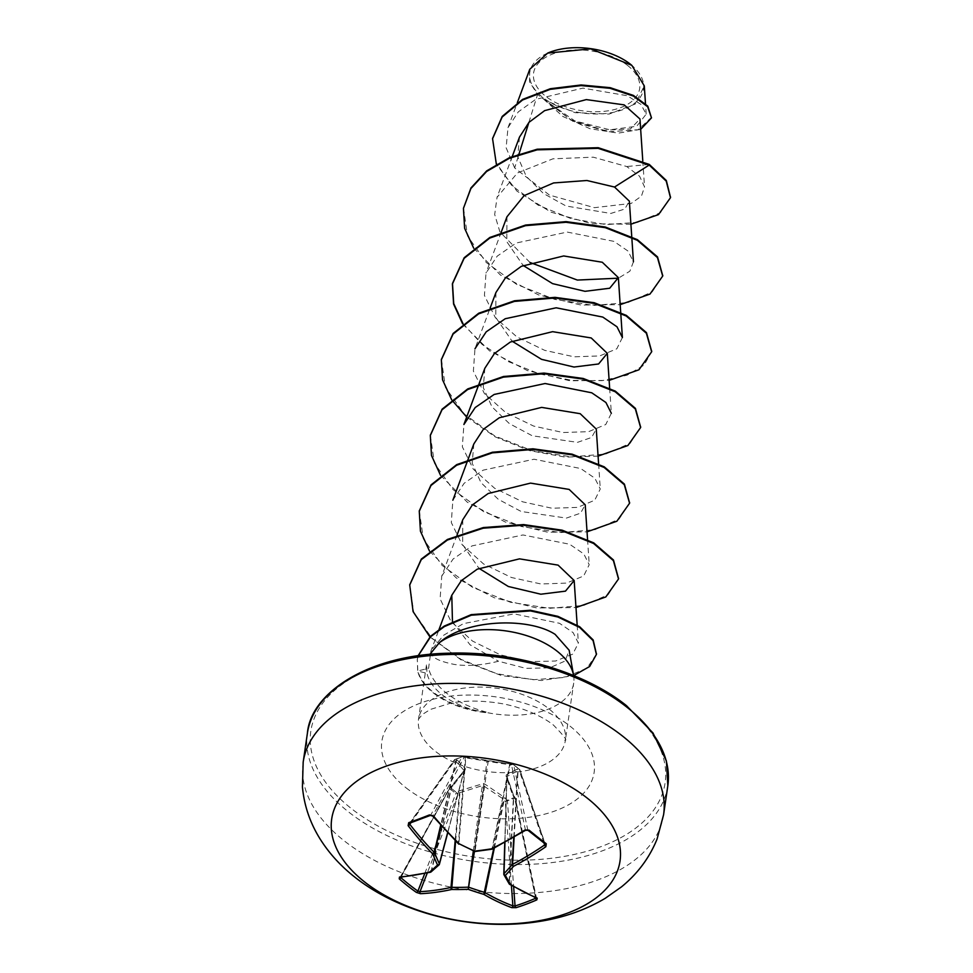 <?xml version="1.0" encoding="UTF-8"?>
<svg xmlns="http://www.w3.org/2000/svg" width="973" height="973" viewBox="0 0 973 973"><rect width="100%" height="100%" fill="white"/><g stroke="black" fill="none" stroke-linecap="round" stroke-linejoin="round"><path stroke-width="0.73" stroke-dasharray="4.87 3.65" d="M545.111 843.859A1.557 0.973 127 0 1 544.88 843.518A288.47 91.304 -127.5 0 1 536.403 836.975A288.47 91.304 -127.5 0 1 527.816 830.018L525.663 829.896A289.735 156.252 132.6 0 1 492.569 848.565A1.557 0.973 11.9 0 1 492.034 848.675A289.759 206.969 156.4 0 1 475.274 850.961A1.557 0.997 8.2 0 1 474.094 850.779A289.759 204.731 -138 0 1 458.879 843.603A1.557 0.961 4.6 0 1 458.417 843.336A289.735 152.116 -114.8 0 1 432.778 815.69L430.686 815.155A288.47 95.123 145.2 0 1 410.047 822.89L409.803 824.301M424.739 873.547L455.851 793.53A1.557 0.888 -48.1 0 1 456.678 792.594L457.869 794.272L455.875 793.554L449.818 788.762A1.557 0.937 -55.3 0 1 450.572 787.765L456.678 792.594L459.305 790.854L482.584 783.788L484.98 784.153L504.999 797.836L506.957 800.293L514.352 797.519L512.601 794.99L506.082 776.247L506.301 774.885L516.931 769.254L519.108 769.193L513.002 764.364L462.722 756.666L455.328 759.439L457.346 760.132L465.362 768.621L465.13 769.984L453.017 785.868L449.879 787.948L464.145 770.58L456.106 761.567L454.367 761.214A1.557 1.082 35.2 0 1 454.671 759.682L462.005 756.945L430.686 815.155A1.557 0.839 68.2 0 1 430.431 815.398M401.071 877.196L449.879 787.948L401.01 876.624A1.557 1.131 85.1 0 1 400.183 877.281M463.999 757.079A1.557 1.192 108.1 0 1 464.583 757.079L463.318 756.666A1.557 1.557 0 0 0 462.357 756.666A1.557 0.961 71 0 1 462.722 756.666A1.557 1.192 108.1 0 1 464.036 757.59L510.132 764.863A1.557 1.168 -90.5 0 1 511.08 764.194L511.08 764.194A1.557 1.168 -90.5 0 1 511.628 764.377M410.91 822.732L454.367 761.214A1.557 1.131 -74.4 0 1 455.328 759.439A1.557 0.827 68 0 0 454.963 759.439L462.333 756.678A1.557 1.557 0 0 0 462.333 756.678A1.557 0.961 71 0 0 462.005 756.945A1.557 1.228 28.3 0 1 464.036 757.59L432.778 815.69A1.557 0.608 139.8 0 0 432.803 816.128M627.621 65.459A53.6 30.26 -171.7 0 0 552.7 54.002A53.6 30.26 -171.7 0 0 545.598 96.205A53.6 30.26 -171.7 0 0 620.531 107.662A53.6 30.26 -171.7 0 0 627.621 65.459M547.617 53.138A57.468 32.437 -171.7 0 0 542.642 97.312A57.468 32.437 -171.7 0 0 622.367 109.827A57.468 32.437 -171.7 0 0 631.562 65.142M529.774 69.265L529.543 81.914L537.57 94.515L570.433 119.63L603.965 130.248L630.455 128.91L639.966 118.998M573.596 675.517A74.167 41.875 8.3 0 1 573.705 683.131A74.167 41.875 8.3 0 1 485.539 712.285L485.491 712.601A70.944 40.051 8.3 0 1 433.192 692.812A70.944 40.051 8.3 0 1 417.685 671.005L428.582 668.269L430.905 651.034L439.054 629.409M485.539 712.285L486.172 712.029A70.944 40.051 8.3 0 1 433.289 692.192A70.944 40.051 8.3 0 1 417.77 670.373L417.32 659.402L417.685 671.005L426.977 673.34L426.6 663.951L418.536 719.181A74.167 41.875 -171.7 0 0 435.174 751.168A74.167 41.875 -171.7 0 0 513.999 772.307A74.167 41.875 -171.7 0 0 565.325 740.599A74.167 41.875 -171.7 0 0 548.675 708.624A74.167 41.875 -171.7 0 0 469.862 687.473A74.167 41.875 -171.7 0 0 418.536 719.181L422.282 714.51L430.37 709.439L450.803 703.102C464.717 700.536 480.03 700.451 496.753 702.859C515.629 705.316 539.285 713.817 553.467 725.092C573.693 745.805 562.163 738.458 565.325 740.599L573.705 683.131M485.491 712.601C468.524 709.524 454.452 703.868 443.274 695.634L439.151 692.265C432.644 686.379 428.594 680.066 426.977 673.34M457.018 535.126L441.742 576.101L440.112 598.857L451.01 621.492L472.452 641.025L500.426 654.865L529.993 661.616L555.632 661.02L572.817 654.087L578.339 643.056L573.17 632.681L559.524 623.292L514.145 613.878L463.33 623.644L443.7 635.211L431.684 649.575C428.473 655.778 435.977 660.728 454.184 664.401C466.858 666.42 481.635 665.374 498.529 661.239L525.809 668.342L549.636 667.855L565.118 661.008L569.156 650.244M486.172 712.029C469.327 707.493 455.4 700.621 444.393 691.402C435.758 683.983 430.492 676.271 428.582 668.269M529.969 262.467L499.94 231.988L494.685 214.498L497.045 197.312L517.417 172.963L552.883 158.83L593.226 157.164L626.709 166.517L639.602 176.247L644.527 186.865L641.438 196.145L631.234 203.406L594.467 207.675L549.404 195.074L514.668 167.928L518.998 154.038M528.85 122.476L537.57 94.515M519.473 137.12L517.721 156.714L526.284 176.393L543.396 193.445L566.031 205.996L610.789 213.452L624.763 209.037L629.349 201.18M506.957 216.784L506.811 241.705L523.109 265.422M495.938 292.508L495.78 317.466L512.078 341.158M484.87 368.232L483.277 387.558L491.961 406.823L509.341 423.583L532.219 435.758L577.488 442.35L591.633 437.449L596.267 429.069M473.827 443.956L472.197 463.245L480.93 482.572L498.273 499.295L521.175 511.482L566.42 518.086L580.601 513.148L585.199 504.792M462.795 519.679L462.637 544.625L478.947 568.317M452.469 621.735L470.02 644.771L498.529 661.239M441.742 576.101L453.065 559.061L472.014 545.902L522.975 534.955L569.643 544.248L583.812 553.929L589.212 564.693L583.691 575.943L566.578 583.107L540.964 583.982L511.53 577.524L483.581 563.975L462.211 544.831L451.314 522.562L452.859 500.207L464.157 483.265L483.107 470.166L534.019 459.232L580.723 468.536L594.868 478.217L600.28 488.981L594.722 500.219L577.621 507.383L551.971 508.247L522.586 501.8L494.588 488.227L473.255 469.12L462.345 446.826L463.914 424.496M609.645 388.093L611.336 413.257L605.765 424.508L588.665 431.647L563.014 432.535L533.618 426.065L505.668 412.528L484.311 393.408L473.377 371.102L474.97 348.772L490.161 307.954M622.392 337.534L616.821 348.796L599.696 355.923L574.082 356.811L544.649 350.329L516.748 336.816L495.342 317.66L484.42 295.427L486.014 273.048L497.227 256.13L516.249 243.007L567.198 232.073L613.854 241.353L628.023 251.058L633.435 261.81L629.859 271.199L618.378 278.181M514.668 167.928L506.13 147.774L507.991 127.694L518.293 111.883L535.685 99.355L582.924 88.117L627.269 95.719L640.952 104.415L646.194 114.121L636.756 126.247L609.901 129.81L574.909 120.968L544.929 100.183L575.055 112.661L609.134 114.06L635.296 103.965L644.284 85.855M630.905 224.216L591.937 223.802L551.083 212.187L516.955 191.134L496.364 164.279M640.672 129.348L618.305 133.143L590.076 128.74L562.783 116.419L542.447 98.03M670.519 197.397L660.509 212.613L637.814 222.331L606.374 224.605L571.333 218.718L538.118 205.145L511.725 185.502L495.889 162.296L492.618 138.397M651.594 117.247L638.191 129.713L608.186 131.854L573.109 121.503L542.533 98.176M649.271 164.425L626.709 166.517M544.929 100.183L545.245 100.803M473.693 248.176L500.487 275.067L538.543 294.904L580.99 305.06L620.178 304.671M462.637 323.9L489.443 350.791L527.5 370.628L569.935 380.784L609.134 380.394M466.675 417.04L495.184 436.865L529.567 450.633L565.41 457.14L598.079 456.118M440.55 475.347L467.344 502.238L505.401 522.075L547.848 532.231L587.035 531.842M429.507 551.071L456.301 577.962L494.357 597.799L536.792 607.955L575.992 607.566M429.896 636.877L462.005 660.57L501.679 675.639L541.365 680.528L573.705 675.566M418.159 655.79L417.222 660.035M463.489 208.04L467.514 235.928L486.305 262.54L516.906 284.542L554.622 299.356L593.615 305.425L627.913 302.554L652.214 291.888L662.747 275.76M462.978 323.632L482.158 344.478L508.599 361.701L539.565 373.948L571.82 380.358L602.007 380.662L626.989 375.237L644.162 365.033L651.703 351.472M441.401 359.475L445.415 387.363L464.194 413.975L494.807 435.989L532.511 450.791L571.516 456.872L605.802 454.002L630.115 443.347L640.648 427.22M430.358 435.199L434.372 463.099L453.163 489.711L483.776 511.725L521.492 526.527L560.484 532.596L594.783 529.726L619.083 519.059L629.604 502.919M419.302 510.898L423.316 538.799L442.095 565.41L472.708 587.437L510.411 602.238L549.417 608.32L583.715 605.449L608.028 594.783L618.56 578.655M409.767 584.724L413.683 612.199L431.866 638.142L461.166 659.439L496.814 673.717L533.24 679.713L564.875 677.451L586.999 668.159L596.461 654.124M418.074 655.802L417.32 659.402M492.289 849.064A1.557 0.754 63.4 0 0 492.569 848.565L510.132 764.863L511.494 764.851A1.557 1.216 -12.3 0 1 513.622 764.839L519.667 769.607A1.557 1.07 -18.8 0 1 519.485 771.175L517.685 770.993L506.982 776.454L513.817 795.975L513.148 795.987M535.855 897.252A1.557 1.143 -67.4 0 0 536.464 898.128L515.313 798.14A1.557 1.557 0 0 0 515.021 797.507L535.855 897.252A289.735 152.116 -114.8 0 1 509.305 883.606L513.793 796.376L515.313 798.14L505.328 801.533L503.832 799.344L482.961 785.454L459.961 792.63L457.869 794.272L427.269 872.988M509.487 884.189A1.557 1.046 -58.6 0 1 509.305 883.606A1.557 0.937 2.9 0 1 509.025 883.277A1.557 1.277 -31.3 0 0 509.183 883.861M535.576 897.751L514.766 798.699A1.557 0.924 73.1 0 0 514.352 797.519L515.021 797.507L513.513 795.44A1.557 0.851 -18.6 0 1 513.525 795.707L509.025 883.277A289.759 74.216 -98.6 0 1 503.88 874.338L506.872 777.111A1.557 1.022 -22.1 0 0 506.824 776.758L506.824 776.758A1.557 1.022 -22.1 0 0 506.082 776.247M544.661 844.929L544.88 843.518L519.667 769.607A1.557 0.851 -50.2 0 0 519.485 769.315A1.557 0.851 -50.2 0 0 519.108 769.193A1.557 1.107 92 0 1 519.485 771.175L544.004 843.019M465.13 769.984A1.557 1.009 40.3 0 0 464.145 770.58L439.261 864.462A289.759 79.616 116.1 0 1 431.392 871.407A1.557 0.937 13.6 0 1 431.015 871.626A289.735 156.252 132.6 0 1 401.01 876.624M510.643 764.267A1.557 0.754 100.8 0 0 510.399 764.121L510.399 764.121A1.557 0.754 100.8 0 0 509.67 764.644L491.961 849.076M488.86 761.081A1.557 0.632 93.2 0 0 488.689 761.02A1.557 0.632 93.2 0 0 488.166 761.567L475.006 851.509M525.517 830.322L511.494 764.851A1.557 1.168 -90.5 0 1 513.002 764.364A1.557 0.973 -53.2 0 1 513.391 764.486A1.557 1.557 0 0 0 512.443 764.182L486.646 760.704A1.557 0.657 104.2 0 1 486.999 761.397L474.204 851.387M486.464 760.716A1.557 0.657 104.2 0 1 486.646 760.704L465.24 757.213A1.557 0.778 96.6 0 1 465.799 757.943L458.842 844.017M464.96 757.274A1.557 0.778 96.6 0 1 465.24 757.213L464.583 757.079A1.557 1.192 108.1 0 1 465.301 758.003L458.417 843.336A1.557 0.778 134.3 0 0 458.526 843.895M514.145 837.218L518.037 771.127A1.557 1.107 92 0 0 517.672 769.144M513.768 837.437L517.685 770.993A1.557 1.374 67.7 0 0 516.931 769.254M504.951 842.423L506.982 776.454A1.557 1.301 55.2 0 0 506.301 774.885M456.69 759.816A1.557 1.131 -74.4 0 0 455.741 761.591L440.684 825.213M504.78 842.521L506.799 776.685L513.513 795.44A1.557 0.851 -18.6 0 0 512.601 794.99M457.346 760.132A1.557 1.387 -49.1 0 0 456.106 761.567L440.976 825.53M465.362 768.621A1.557 1.314 -36.6 0 0 464.255 769.923L447.604 832.754M453.017 785.868A1.557 0.839 36.7 0 0 452.044 786.014L464.34 770.215M452.177 786.658L452.044 786.014A1.557 0.839 36.7 0 0 451.946 786.293L431.392 871.407A1.557 1.265 49.9 0 1 431.051 871.93M400.122 877.293L449.477 788.081A1.557 1.557 0 0 1 449.964 787.546L451.484 786.841L431.015 871.626A1.557 1.022 76.4 0 1 430.662 872.136M511.409 885.406L505.328 801.533L506.957 800.293A1.557 0.864 65.9 0 1 507.468 801.436L513.647 886.731M494.333 848.042L504.233 799.964L505.851 798.724M493.749 848.334L503.832 799.344L504.999 797.836M474.435 851.46L484.128 785.637L484.98 784.153M473.304 850.986L482.584 783.788M458.222 791.438L459.402 793.104L455.169 840.575M455.644 841.049L459.961 792.63L459.305 790.854M409.718 823.158A1.557 0.949 70.8 0 0 410.047 822.89L454.707 759.67A1.557 1.082 35.2 0 1 454.707 759.67A1.557 0.827 68 0 1 454.963 759.439A1.557 1.557 0 0 0 454.269 759.986L409.609 823.207M527.998 830.31A1.557 0.864 129.6 0 1 527.816 830.018L513.622 764.839A1.557 0.973 -53.2 0 0 513.391 764.486L519.485 769.315A1.557 1.557 0 0 1 519.959 770.008L545.184 843.919M663.586 814.754A182.109 102.81 8.3 0 1 537.57 892.606A182.109 102.81 8.3 0 1 344.041 840.696A182.109 102.81 8.3 0 1 303.175 762.175M307.407 733.18A182.109 102.81 -171.7 0 0 348.261 811.701A182.109 102.81 -171.7 0 0 541.803 863.61A182.109 102.81 -171.7 0 0 667.819 785.758M624.958 705.595A179.008 101.058 -171.7 0 0 374.714 667.32A179.008 101.058 -171.7 0 0 351.01 808.283A179.008 101.058 -171.7 0 0 601.241 846.559A179.008 101.058 -171.7 0 0 624.958 705.595M405.899 787.704A107.285 60.569 -171.7 0 0 555.863 810.643A107.285 60.569 -171.7 0 0 570.069 726.162A107.285 60.569 -171.7 0 0 420.105 703.224A107.285 60.569 -171.7 0 0 405.899 787.704M548.334 52.822L547.677 53.101M431.355 650.146L430.905 651.034M642.788 160.922L644.527 186.865M512.248 156.507L497.033 197.312M631.745 236.646L631.793 237.339M501.204 232.231L485.989 273.036M479.105 383.678L478.85 384.384M598.602 463.817L600.292 488.981M468.062 459.402L467.806 460.107M587.558 539.541L589.249 564.693M577.171 625.153L578.376 643.056M507.991 127.682L517.332 102.652M646.194 114.121L645.488 103.625M464.34 770.227L447.726 832.876"/><path stroke-width="1.46" d="M401.071 877.196L400.852 877.61A1.557 0.9 131.4 0 1 399.246 878.838L399.477 877.026A291.28 157.091 -47.4 0 0 429.652 872.015A291.316 80.041 -63.9 0 0 437.558 865.033A291.316 103.272 -90.1 0 1 432.693 853.893A291.28 181.598 -105.9 0 1 408.125 825.651L408.696 822.696A290.027 95.634 -34.8 0 0 429.446 814.912L433.593 816.104A291.28 152.931 65.2 0 0 459.365 843.895A291.316 205.826 42 0 0 474.666 851.12A291.316 208.076 -23.6 0 0 491.523 848.821A291.28 157.091 -47.4 0 0 524.8 830.054L529.105 830.164A290.027 91.79 52.5 0 0 537.741 837.157A290.027 91.79 52.5 0 0 546.267 843.737A1.557 0.973 127 0 1 545.111 843.859L545.184 843.919M400.852 877.61A288.47 215.957 94.1 0 0 417.916 891.11L420.008 891.657A289.735 184.773 -56.3 0 0 450.998 887.437A1.557 0.778 5.1 0 1 451.521 887.327A289.759 235.478 -31.1 0 0 467.977 887.181A1.557 0.754 8.4 0 1 469.144 887.364A289.759 233.24 49.7 0 0 484.688 892.399A1.557 0.778 11.6 0 1 485.15 892.667A289.735 180.625 74.1 0 0 512.88 905.863L515.045 905.972A1.557 0.912 72.5 0 0 516.079 907.663L511.749 907.651A291.28 181.598 -105.9 0 1 483.861 894.382A291.316 234.493 -130.3 0 1 468.244 889.322A291.316 236.743 148.9 0 1 451.703 889.468A291.28 185.758 123.7 0 1 420.543 893.701L416.408 892.411A290.027 217.113 -85.9 0 1 407.699 885.904A290.027 217.113 -85.9 0 1 399.246 878.838M364.389 881.781A145.695 82.255 8.3 0 1 383.678 767.052A145.695 82.255 8.3 0 1 587.339 798.201A145.695 82.255 8.3 0 1 568.05 912.929A145.695 82.255 8.3 0 1 364.389 881.781M546.267 843.737L545.865 846.729A291.28 185.758 123.7 0 1 513.574 866.274A291.316 108.708 107.6 0 1 505.364 875.408A291.316 74.605 81.4 0 0 510.533 884.384A291.28 152.931 65.2 0 0 537.23 898.103L536.828 899.879A290.027 220.956 103.4 0 1 526.49 904.075A290.027 220.956 103.4 0 1 516.079 907.663M631.562 65.142A57.468 32.437 -171.7 0 0 631.295 64.923A57.468 32.437 -171.7 0 0 630.589 64.352A57.468 32.437 -171.7 0 0 548.334 52.822A57.468 32.437 -171.7 0 0 547.617 53.138M645.488 103.625L644.284 85.855L631.818 65.349L590.696 48.857L547.677 53.101L529.774 69.265L517.332 102.652M573.571 675.359L569.156 650.244L555.109 634.347C528.181 616.846 465.313 619.339 439.334 642.752A74.167 41.875 8.3 0 1 557.067 651.156A74.167 41.875 8.3 0 1 573.571 675.359A74.167 41.875 8.3 0 1 573.596 675.517M429.859 654.391L439.334 642.752M518.998 154.038L528.85 122.476M642.788 160.922L639.966 118.998L624.204 104.877L586.305 99.599L544.637 110.63L529.008 122.318L519.473 137.12L512.248 156.507M631.745 236.646L629.361 201.18L614.522 187.035L586.926 180.504L553.576 182.948L524.131 195.622L506.957 216.784L501.204 232.231M523.109 265.422L552.567 283.63L584.992 291.316L609.694 288.239L618.354 277.621L602.287 262.248L563.647 255.96L521.321 266.334L505.449 277.852L495.938 292.508L490.161 307.954M512.078 341.158L541.499 359.329L573.997 367.04L598.602 363.963L607.298 353.345L591.219 337.959L552.628 331.671L510.339 342.034L494.406 353.564L484.87 368.232L479.105 383.678M598.602 463.817L596.267 429.069L580.2 413.695L541.681 407.395L499.271 417.758L483.411 429.263L473.827 443.956L468.062 459.402M587.558 539.541L585.223 504.792L569.144 489.419L530.54 483.119L488.178 493.506L472.319 504.999L462.795 519.679L457.018 535.126M478.947 568.317L508.344 586.5L540.842 594.211L565.471 591.146L574.167 580.516L558.101 565.131L519.509 558.855L477.232 569.181L461.287 580.711L451.788 595.257L452.469 621.735M463.914 424.496L475.201 407.541L494.162 394.454L545.087 383.52L591.754 392.8L605.924 402.506L611.336 413.257M474.97 348.772L486.22 331.817L505.218 318.73L556.155 307.796L602.798 317.076L617.004 326.806L622.392 337.534L618.366 277.621M618.378 278.181L577.354 280.066L529.969 262.467M614.522 187.035L649.173 165.057L666.237 181.136L670.47 197.714L658.502 214.607L630.905 224.216M496.364 164.279L492.569 138.713L502.153 117.015L522.525 100.012L550.268 89.346L581.003 85.6L610.083 88.312L633.338 96.059L647.677 106.738L651.496 117.879L640.672 129.348M649.271 164.425L598.2 147.701L537.205 149.21L509.426 157.675L486.707 170.859L470.968 187.935L463.44 208.356L470.871 188.567L486.609 171.491L509.341 158.307L537.12 149.842L598.103 148.334L649.173 165.057L649.271 164.425L666.323 180.504L670.519 197.397M492.618 138.397L502.238 116.383L522.61 99.38L550.365 88.713L581.1 84.967L610.18 87.679L633.435 95.427L647.763 106.106L651.496 117.879M463.44 208.356L464.632 228.339L473.693 248.176M620.178 304.671L650 294.065L662.698 276.077L657.444 257.553L637.303 240.295L605.23 227.658L565.994 222.27L525.481 225.675L489.747 238.093L464.121 258.344L452.396 284.055L453.576 304.038L462.637 323.9M609.134 380.394L638.957 369.776L651.655 351.788L646.388 333.265L626.235 316.006L594.15 303.369L554.926 297.993L514.413 301.411L478.68 313.829L453.065 334.08L441.353 359.791L442.533 379.774L451.594 399.623M451.837 399.988L466.675 417.04M598.079 456.118L627.901 445.512L640.611 427.536L635.357 409.013L615.204 391.742L583.131 379.093L543.895 373.717L503.382 377.135L467.636 389.553L442.01 409.803L430.309 435.515L431.489 455.498L440.55 475.347M587.035 531.842L616.87 521.224L629.567 503.236L624.301 484.712L604.148 467.466L572.075 454.817L532.839 449.441L492.338 452.859L456.605 465.264L430.978 485.503L419.266 511.214L420.433 531.209L429.507 551.071M575.992 607.566L605.814 596.948L618.512 578.971L613.379 560.618L593.615 543.481L562.078 530.82L523.365 525.213L483.167 528.205L447.373 540.051L421.236 559.682L409.718 585.041L413.087 611.603L429.896 636.877M573.705 675.566L589.65 666.493L596.413 654.44L593.068 640.575L579.677 627.451L557.93 617.028L530.431 610.898L471.297 615.204L444.381 626.588L430.674 636.683L418.159 655.79M662.747 275.76L657.541 256.921L637.388 239.662L605.315 227.025L566.091 221.637L525.578 225.055L489.833 237.461L464.206 257.711L452.494 283.423L453.722 303.6L462.978 323.632M651.703 351.472L646.486 332.632L626.332 315.386L594.248 302.737L555.011 297.361L514.498 300.779L478.765 313.197L453.15 333.447L441.401 359.475M640.648 427.22L635.442 408.38L615.301 391.11L583.216 378.473L543.992 373.085L503.467 376.502L467.733 388.92L442.107 409.171L430.358 435.199M629.604 502.919L624.386 484.08L604.233 466.833L572.16 454.184L532.936 448.808L492.423 452.226L456.69 464.632L431.063 484.882L419.302 510.898M618.56 578.655L613.476 559.998L593.712 542.861L562.175 530.188L523.462 524.581L483.253 527.573L447.471 539.419L421.333 559.049L409.767 584.724M596.461 654.124L593.153 639.93L579.726 626.782L557.93 616.359L530.382 610.253L471.2 614.632L444.235 626.089L430.528 636.269L418.074 655.802M503.88 874.338A1.557 0.876 1.8 0 1 503.807 874.07A1.557 0.876 1.8 0 1 503.99 873.681A1.557 1.143 43.3 0 0 505.364 875.408A1.557 1.228 -28.7 0 1 503.88 874.338M504.951 842.423L503.99 873.681A289.759 108.137 -72.4 0 0 512.163 864.596A1.557 0.803 3.4 0 1 512.54 864.365A1.557 0.778 62.3 0 0 513.574 866.274A1.557 1.082 40.7 0 1 512.163 864.596L513.768 837.437M514.145 837.218L512.54 864.365A289.735 184.773 -56.3 0 0 544.661 844.929L544.88 843.518M410.047 822.89L409.803 824.301A289.735 180.625 74.1 0 0 434.25 852.397A1.557 0.815 13.3 0 1 434.542 852.725A289.759 102.724 89.9 0 0 439.37 863.793A1.557 0.876 14.8 0 1 439.419 864.194A1.557 0.876 14.8 0 1 439.261 864.462A1.557 1.216 47.3 0 1 438.969 864.936A1.557 1.557 0 0 0 439.419 864.194L447.726 832.876M399.477 877.026A1.557 1.131 85.1 0 0 400.183 877.281L430.419 872.258A1.557 1.022 76.4 0 0 430.662 872.136M431.051 871.93A1.557 1.265 49.9 0 1 429.652 872.015A1.557 1.022 76.4 0 0 430.419 872.258A1.557 1.557 0 0 0 431.051 871.93L438.969 864.936A1.557 1.216 47.3 0 1 437.558 865.033A1.557 1.155 -24.9 0 0 439.37 863.793L447.604 832.754M424.739 873.547L417.916 891.11A1.557 0.937 125.2 0 1 416.408 892.411M427.269 872.988L420.008 891.657A1.557 1.082 87.3 0 0 420.543 893.701M455.169 840.575L450.998 887.437A1.557 0.997 77.6 0 0 451.703 889.468L455.644 841.049M440.684 825.213L434.25 852.397A1.557 0.803 -44.5 0 1 432.693 853.893A1.557 1.095 -22.3 0 0 434.542 852.725L440.976 825.53M473.304 850.986L468.244 889.322L474.435 851.46M408.125 825.651A1.557 0.657 -37.8 0 0 409.803 824.301L410.91 822.732M493.749 848.334L483.861 894.382A1.557 1.022 120.2 0 0 485.15 892.667L494.333 848.042M408.696 822.696A1.557 0.949 70.8 0 0 409.718 823.158L430.431 815.398L432.803 816.128L458.526 843.895A1.557 1.557 0 0 0 458.915 844.175L458.842 844.017M429.446 814.912A1.557 0.839 68.2 0 0 430.431 815.398M511.409 885.406L512.88 905.863A1.557 1.107 110.4 0 1 511.749 907.651M433.593 816.104A1.557 0.608 139.8 0 1 432.803 816.128M474.204 851.387A1.557 1.557 0 0 0 475.006 851.509L459.365 843.895A1.557 0.778 134.3 0 1 458.526 843.895M513.647 886.731L515.045 905.972A288.47 219.776 -76.6 0 0 525.408 902.397A288.47 219.776 -76.6 0 0 535.685 898.237A1.557 0.876 66.4 0 0 536.828 899.879M536.208 897.629L536.464 898.128A1.557 1.143 -67.4 0 0 537.23 898.103M509.487 884.189A1.557 1.046 -58.6 0 0 510.533 884.384A1.557 1.277 -31.3 0 1 509.183 883.861A1.557 1.557 0 0 0 509.694 884.372L536.464 898.128M475.006 851.509L491.851 849.21A1.557 1.557 0 0 0 492.289 849.064A1.557 0.754 63.4 0 1 491.523 848.821L491.961 849.076M524.8 830.054L526.429 830.005C525.335 830.115 529.774 829.653 525.517 830.322L492.289 849.064M529.105 830.164A1.557 0.864 129.6 0 1 527.998 830.31L525.517 830.322M544.004 843.019L544.661 844.929A1.557 0.632 55.5 0 0 545.865 846.729M303.175 762.175A182.109 102.81 8.3 0 1 429.19 684.323A182.109 102.81 8.3 0 1 622.732 736.233A182.109 102.81 8.3 0 1 663.586 814.754L667.819 785.758A182.109 102.81 -171.7 0 0 626.965 707.237A182.109 102.81 -171.7 0 0 433.423 655.328A182.109 102.81 -171.7 0 0 307.407 733.18L303.175 762.175L302.433 786.902C304.099 805.328 309.937 822.586 319.922 838.702C328.971 853.139 340.514 865.873 354.573 876.928C401.971 914.632 475.444 931.477 538.604 921.577C563.221 917.831 585.442 910.071 605.255 898.298L621.467 886.89C637.57 873.766 649.429 857.858 657.043 839.152L663.586 814.754M527.998 830.31L545.111 843.859M307.407 733.18C310.679 693.311 367.502 654.805 448.346 653.224C513.099 650.742 585.296 672.307 626.515 705.693L652.992 732.961L666.408 761.008L667.819 785.758M631.793 237.339L633.435 261.81M607.31 353.345L609.645 388.093M478.85 384.384L463.902 424.483M467.806 460.107L452.846 500.207M574.167 580.516L577.171 625.153M451.788 595.257L439.054 629.409M670.47 197.714L670.567 197.081M492.569 138.713L492.666 138.081M662.795 275.456L662.698 276.077M452.494 283.423L452.396 284.055M651.752 351.156L651.655 351.788M441.438 359.159L441.353 359.791M640.696 426.904L640.611 427.536M430.394 434.882L430.309 435.515M629.653 502.603L629.567 503.236M419.351 510.594L419.266 511.214M618.609 578.339L618.512 578.971M409.803 584.408L409.718 585.041M596.51 653.807L596.413 654.44M504.78 842.521L503.807 874.07A1.557 1.557 0 0 0 504.002 874.861L509.183 883.861"/></g></svg>
